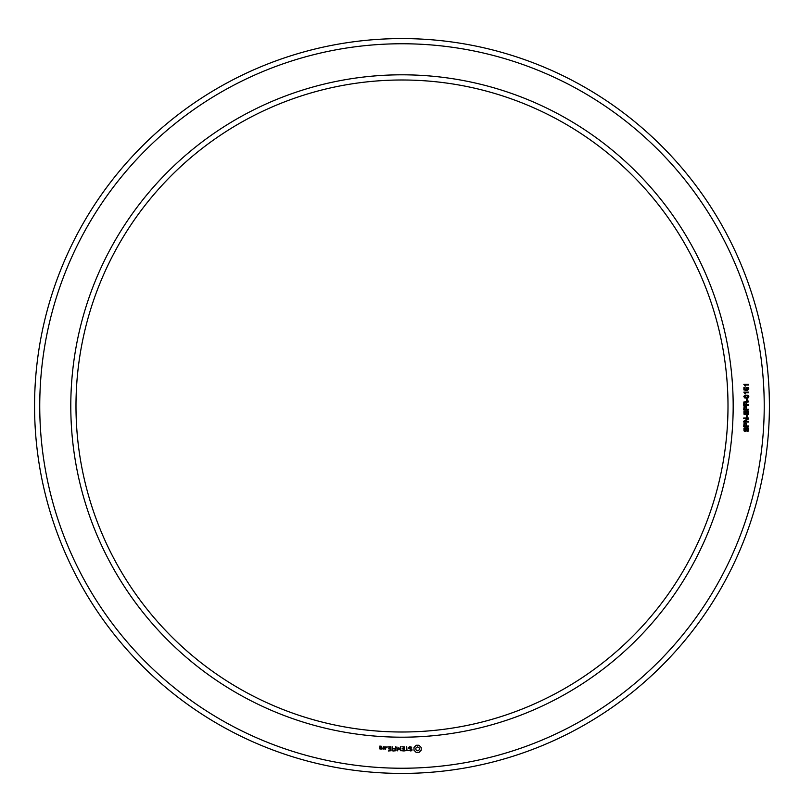 <?xml version="1.0" encoding="UTF-8"?>
<svg xmlns="http://www.w3.org/2000/svg" width="812" height="812" viewBox="0 0 812 812"><rect width="100%" height="100%" fill="white"/><g stroke="black" fill="none" stroke-linecap="round" stroke-linejoin="round"><path stroke-width="1.22" d="M727.999 406A326.018 326.018 0 0 0 238.982 123.668A326.018 326.018 0 0 0 238.982 688.332A326.018 326.018 0 0 0 727.999 406M769.4 406A367.41 367.41 0 0 0 218.276 87.808A367.41 367.41 0 0 0 218.276 724.192A367.41 367.41 0 0 0 769.4 406M733.175 406A331.184 331.184 0 0 0 236.393 119.181A331.184 331.184 0 0 0 236.393 692.819A331.184 331.184 0 0 0 733.175 406M764.224 406A362.233 362.233 0 0 0 220.864 92.294A362.233 362.233 0 0 0 220.864 719.706A362.233 362.233 0 0 0 764.224 406M381.264 749.09L381.488 747.679L380.107 747.456L380.107 746.532L381.254 746.949L381.488 746.299L379.864 746.066L379.63 748.857L381.264 749.09M383.345 749.09L383.345 746.715L383.112 747.903L381.721 748.562L383.345 749.09M384.005 746.949L384.005 748.857L385.629 749.09L385.862 746.949L384.005 746.949M386.969 747.517L386.969 746.715L386.969 747.517M388.288 750.978L390.876 750.735L390.643 746.715L388.045 746.949L390.399 747.182L390.399 748.613L388.512 748.847L390.399 749.09L390.399 750.501L388.288 750.978M392.135 750.978L392.135 746.715L392.135 750.978M393.353 750.978L395.941 750.735L395.708 746.715L395.474 748.613L393.576 748.847L395.474 749.08L395.474 750.501L393.353 750.978M397.362 750.856L398.844 748.359L400.763 750.745L400.519 746.715L400.286 749.872L398.844 747.669L397.393 749.882L396.916 746.969L397.362 750.856M404.214 750.978L404.447 746.949L401.859 746.715L403.97 747.182L403.97 748.613L402.082 748.847L403.97 749.09L403.97 750.501L401.615 750.735L404.214 750.978M408.142 750.501L406.964 750.501L406.721 746.715L406.487 750.501L405.076 750.735L408.142 750.501M411.928 750.389L411.928 749.151L409.248 748.207L409.898 747.182L411.714 747.213L409.755 746.715L408.781 747.284L408.781 748.532L411.451 749.486L410.811 750.501L408.984 750.471L410.923 750.978L411.928 750.389M418.962 752.45L421.195 750.217L421.195 747.476L418.962 745.254L416.221 745.254L413.988 747.476L413.988 750.217L416.221 752.45L418.962 752.45M747.07 431.537L748.156 428.807L746.827 428.462L746.055 430.888L745.111 431.365L743.995 430.898L743.944 428.239L745.162 427.691L744.157 429.599L744.99 430.725L746.279 428.015L747.294 427.538L748.471 428.147L748.349 431.02L747.07 431.537M748.694 426.625L743.69 426.625L744.066 423.285L746.137 423.245L746.573 425.945L748.694 425.945L748.694 426.625M748.694 422.027L743.69 422.027L743.69 421.225L747.75 418.698L743.69 418.698L743.69 418.048L748.694 418.048L748.694 418.809L744.634 421.377L748.694 421.377L748.694 422.027M747.07 417.216L746.441 417.216L746.441 415.511L747.07 415.511L747.07 417.216M747.07 414.841L748.156 412.12L746.827 411.765L746.055 414.201L745.111 414.678L743.995 414.211L743.944 411.542L745.162 410.994L744.157 412.902L744.99 414.029L746.279 411.329L747.294 410.852L748.471 411.451L748.349 414.323L747.07 414.841M748.694 409.928L743.69 409.928L744.066 406.589L746.137 406.548L746.573 409.248L748.694 409.248L748.694 409.928M748.694 405.249L743.69 405.249L743.863 401.991L748.694 401.087L748.694 401.92L747.304 402.052L746.563 403.026L746.563 404.569L748.694 404.569L748.694 405.249M747.07 400.529L746.441 400.529L746.441 398.814L747.07 398.814L747.07 400.529M744.919 398.053L743.812 396.601L744.594 395.221L747.893 395.19L748.826 396.601L748.065 397.91L744.919 398.053M745.233 392.785L745.233 393.932L743.843 392.125L748.694 392.125L748.694 392.785L745.233 392.785M747.466 390.491L747.933 388.055L746.37 388.095L746.532 390.308L743.893 389.943L743.893 387.405L744.492 387.405L744.492 389.476L745.852 389.689L745.974 387.598L748.299 387.557L748.826 388.918L747.466 390.491M745.233 385.01L745.233 386.157L743.843 384.36L748.694 384.36L748.694 385.01L745.233 385.01M381.021 748.623L380.107 748.623L380.107 747.923L381.021 747.923L381.021 748.623M385.395 748.623L384.482 748.623L384.482 747.182L385.395 747.182L385.395 748.623M417.591 750.755L416.241 750.197L415.693 748.847L416.241 747.507L417.591 746.949L418.931 747.507L419.489 748.847L418.931 750.197L417.591 750.755M745.132 423.559L744.391 423.976L744.289 425.945L746.005 425.945L745.812 423.844L745.132 423.559M745.132 406.873L744.391 407.279L744.289 409.248L746.005 409.248L745.812 407.157L745.132 406.873M745.995 403.006L745.802 402.244L744.391 402.356L744.289 404.569L745.995 404.569L745.995 403.006M748.278 396.601L746.269 395.556L744.36 396.56L746.38 397.606L748.278 396.601"/></g></svg>
